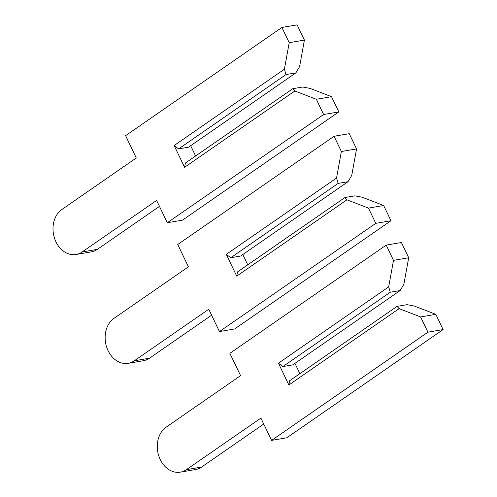 <?xml version="1.0" encoding="UTF-8"?>
<svg xmlns="http://www.w3.org/2000/svg" width="497" height="497" viewBox="0 0 497 497"><rect width="100%" height="100%" fill="white"/><g stroke="black" fill="none" stroke-linecap="round" stroke-linejoin="round"><path stroke-width="0.75" d="M281.917 27.453L297.113 24.85L304.412 40.083L299.592 66.61L295.877 72.873L285.999 74.562L284.396 69.213L174.149 145.54L184.58 167.303L185.412 163.041L292.783 88.708L302.654 87.018L310.016 88.379L331.524 96.679L316.334 99.282L323.634 114.515L167.309 222.737L156.617 200.428L82.16 251.973A24.086 18.824 80.3 0 1 76.06 254.489A24.086 18.824 80.3 0 1 54.428 238.001A24.086 18.824 80.3 0 1 61.827 209.529L136.284 157.984L125.598 135.675L281.917 27.453L289.217 42.686L284.396 69.213M304.412 40.083L289.217 42.686M295.877 72.873L188.506 147.199L178.634 148.889L174.149 145.54M285.999 74.562L178.634 148.889M316.334 99.282L294.827 90.982L184.58 167.303M294.827 90.982L292.783 88.708M190.668 145.702L195.594 155.99M331.524 96.679L338.824 111.912L182.498 220.134L167.309 222.737M159.469 206.367L97.35 249.37A24.086 18.824 80.3 0 1 91.249 251.886L76.06 254.489M338.824 111.912L323.634 114.515M334.065 136.284L349.254 133.681L356.554 148.914L351.733 175.441L348.018 181.697L338.146 183.393L336.537 178.044L226.29 254.365L236.721 276.133L237.554 271.871L344.924 197.539L354.796 195.849L362.158 197.21L383.665 205.51L368.476 208.113L375.775 223.346L219.45 331.567L208.765 309.252L134.302 360.803A24.086 18.824 80.3 0 1 128.201 363.319A24.086 18.824 80.3 0 1 106.569 346.831A24.086 18.824 80.3 0 1 113.968 318.36L188.425 266.814L177.74 244.499L334.065 136.284L341.364 151.517L336.537 178.044M356.554 148.914L341.364 151.517M348.018 181.697L240.647 256.03L230.776 257.719L226.29 254.365M338.146 183.393L230.776 257.719M368.476 208.113L346.968 199.813L236.721 276.133M346.968 199.813L344.924 197.539M242.809 254.532L247.736 264.82M383.665 205.51L390.965 220.743L234.64 328.964L219.45 331.567M211.61 315.197L149.491 358.2A24.086 18.824 80.3 0 1 143.391 360.716L128.201 363.319M390.965 220.743L375.775 223.346M386.206 245.114L401.396 242.511L408.696 257.744L403.875 284.272L400.16 290.528L390.288 292.224L388.685 286.875L278.432 363.195L288.863 384.964L289.695 380.696L397.066 306.369L406.937 304.68L414.299 306.034L435.807 314.334L420.617 316.937L427.917 332.176L271.592 440.392L260.906 418.083L186.443 469.634A24.086 18.824 80.3 0 1 180.343 472.15A24.086 18.824 80.3 0 1 158.711 455.662A24.086 18.824 80.3 0 1 166.11 427.19L240.567 375.639L229.881 353.33L386.206 245.114L393.506 260.347L388.685 286.875M408.696 257.744L393.506 260.347M400.16 290.528L292.789 364.86L282.917 366.55L278.432 363.195M390.288 292.224L282.917 366.55M420.617 316.937L399.11 308.637L288.863 384.964M399.11 308.637L397.066 306.369M294.951 363.363L299.877 373.651M435.807 314.334L443.107 329.573L286.788 437.795L271.592 440.392M263.752 424.028L201.639 467.031A24.086 18.824 80.3 0 1 195.538 469.547L180.343 472.15M443.107 329.573L427.917 332.176M97.35 249.37L82.16 251.973M149.491 358.2L134.302 360.803M201.639 467.031L186.443 469.634"/></g></svg>
